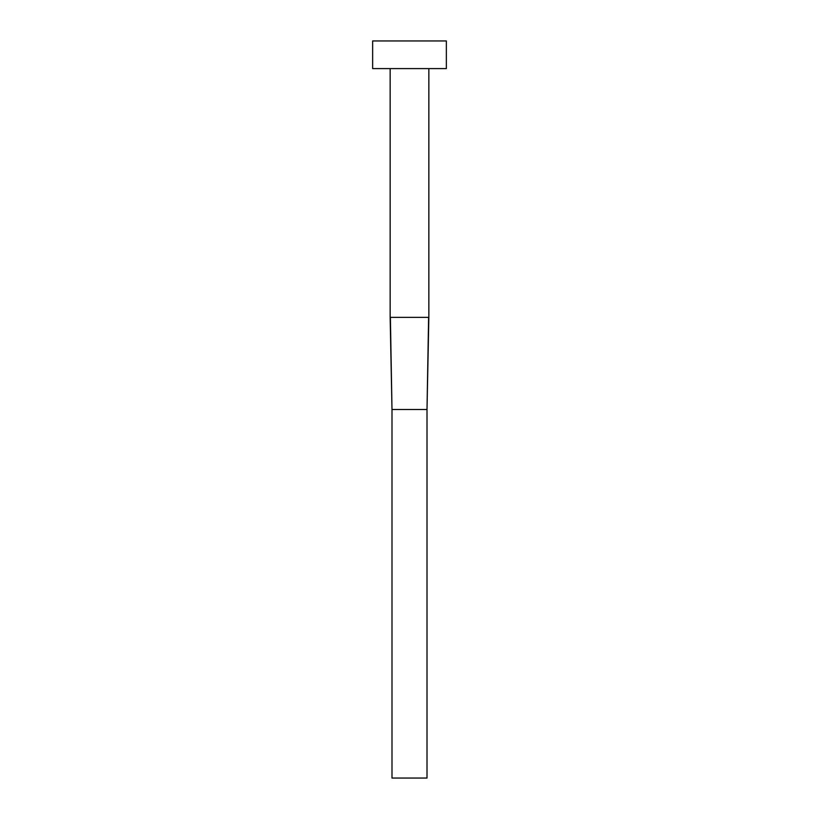 <?xml version="1.0" encoding="UTF-8"?>
<svg xmlns="http://www.w3.org/2000/svg" width="819" height="819" viewBox="0 0 819 819"><rect width="100%" height="100%" fill="white"/><g stroke="black" fill="none" stroke-linecap="round" stroke-linejoin="round"><path stroke-width="1.23" d="M390.387 317.362L391.994 409.5L390.151 317.362L390.151 68.591L390.151 317.362L428.849 317.362L428.849 68.591L428.849 317.362L427.006 409.5L428.613 317.362M372.645 40.95L372.645 68.591L446.355 68.591L446.355 40.95L372.645 40.95L372.645 68.591L446.355 68.591L446.355 40.95L372.645 40.95M391.994 409.5L427.006 409.5L427.006 778.05L391.994 778.05L391.994 409.5L427.006 409.5L427.006 778.05L391.994 778.05L391.994 409.5L390.151 317.362M428.849 317.362L427.006 409.5"/></g></svg>
